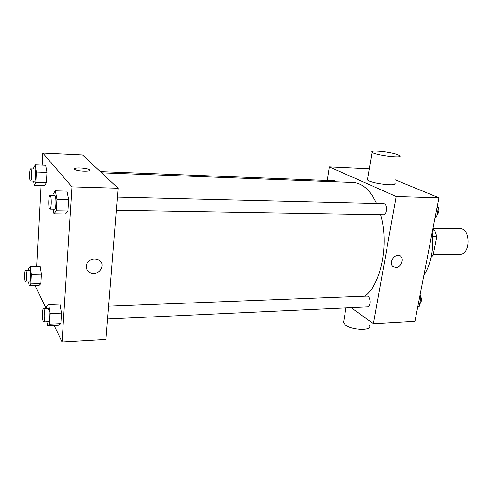 <?xml version="1.0" encoding="UTF-8"?>
<svg xmlns="http://www.w3.org/2000/svg" width="493" height="493" viewBox="0 0 493 493"><rect width="100%" height="100%" fill="white"/><g stroke="black" fill="none" stroke-linecap="round" stroke-linejoin="round"><path stroke-width="0.74" d="M433.255 254.604L459.944 254.308C470.76 254.893 470.71 227.957 459.901 228.586L432.977 228.376M432.811 229.202L434.598 230.046L436.786 236.591L433.113 255.325L431.098 257.389M431.517 255.343L433.113 255.325M432.62 236.585L436.786 236.591M432.651 230.034L434.598 230.046M432.213 232.314C433.174 240.22 432.922 248.01 431.455 255.682C429.927 263.311 427.413 269.794 423.906 275.137M327.21 180.475L329.293 166.874L368.32 168.76L369.232 169.136M395.404 179.896L438.906 197.792L414.94 321.356L373.435 323.784L351.139 307.638M329.293 166.874L396.187 196.516L438.906 197.792M396.187 196.516L373.435 323.784M395.719 267.539L392.601 266.238C388.022 261.697 396.631 251.615 400.932 256.471C404.396 259.608 400.569 267.705 395.719 267.539L392.601 266.232C388.022 261.697 396.631 251.615 400.932 256.471C404.396 259.608 400.562 267.705 395.713 267.539M364.857 296.145C380.972 284.615 389.285 244.232 380.633 214.726M376.603 203.436C370.144 190.002 362.293 183.02 353.05 182.478L101.613 172.815M336.355 181.837L334.852 180.777L100.319 171.601M116.33 210.277L383.184 214.769C387.258 215.127 387.572 203.418 383.486 203.603L117.389 197.064M107.597 318.977L367.464 306.874C371.284 306.973 370.693 295.634 366.903 296.065L108.626 306.165M394.819 183.217C398.794 186.902 369.99 183.384 367.433 179.859L367.605 178.836M343.806 320.838L343.473 322.804L345.143 324.745C351.651 330.261 372.375 330.902 369.553 325.571M397.487 154.611L399.7 155.708C403.822 158.814 374.748 155.172 372.067 152.232C368.659 149.662 389.79 151.671 397.487 154.611M42.164 165.124L42.805 153.052L82.541 154.968L118.098 188.24L105.958 339.406L62.056 341.969L54.144 325.362M42.805 153.052L71.99 186.865L118.098 188.24M71.99 186.865L62.056 341.969M93.602 273.566C88.21 272.999 85.85 270.109 86.528 264.889C88.678 255.645 104.171 257.888 101.811 266.984C100.634 270.965 97.897 273.153 93.602 273.566C88.21 272.999 85.85 270.109 86.528 264.889C88.678 255.645 104.171 257.888 101.811 266.984C100.627 270.959 97.897 273.153 93.602 273.566M45.646 165.266L46.977 172.39L46.41 182.656L44.543 185.621L46.41 182.656L46.977 172.39L45.646 165.266L35.262 164.835L36.513 171.995L35.983 182.33L34.22 185.313L33.518 181.134M59.936 304.089L61.508 313.08L60.836 323.704L58.624 325.14L60.836 323.704L61.508 313.08L59.936 304.089L48.727 304.508L50.206 313.554L49.577 324.24L47.494 325.682L46.872 321.806M46.163 308.612L35.706 286.673L35.773 285.392M36.784 266.411L41.079 185.516M66.974 191.167L68.681 199.48L67.954 211.01L65.551 213.987L67.954 211.01L68.681 199.48L66.974 191.167L55.345 190.846L56.954 199.215L56.27 210.819L54.008 213.826L53.152 209.217M40.155 266.356L41.387 274.022L40.864 283.58L39.126 285.305L40.864 283.58L41.387 274.022L40.155 266.356L30.104 266.51L31.269 274.225L30.776 283.832L29.142 285.564L28.606 281.934M74.48 168.735C75.263 167.207 87.68 168.101 89.356 169.795L89.43 169.857C91.926 171.891 76.809 171.41 74.665 169.358C71.812 167.238 87.218 167.712 89.356 169.789L89.609 170.221M28.391 270.256L28.483 268.432L30.104 266.51M25.642 282.008L29.679 281.91C30.923 282.181 30.812 269.911 29.58 270.238L25.537 270.306C24.521 270.041 24.33 279.784 25.309 281.657L25.642 282.008C26.85 282.279 26.745 269.979 25.537 270.306M31.269 274.225L41.387 274.022M30.776 283.832L40.864 283.58M29.142 285.564L39.126 285.305M33.469 168.988L33.518 168.008L35.262 164.835M30.498 181.036L34.67 181.171C35.995 181.535 36.155 168.785 34.824 169.044L30.646 168.877C29.488 168.538 29.155 179.569 30.276 180.876L30.498 181.036C31.786 181.399 31.946 168.618 30.646 168.877M36.513 171.995L46.977 172.39M35.983 182.33L46.41 182.656M34.22 185.313L44.543 185.621M46.521 308.593L46.662 306.19L48.727 304.501M43.729 321.947L48.24 321.738C49.818 322.003 49.553 308.131 47.994 308.538L43.489 308.717C42.232 308.445 42.034 319.076 43.255 321.442L43.729 321.947C45.27 322.219 45.011 308.31 43.489 308.717M50.206 313.554L61.508 313.08M49.577 324.24L60.836 323.704M47.494 325.682L58.624 325.14M53.028 195.481L53.108 194.1L55.345 190.846M49.953 209.161L54.631 209.242C56.338 209.624 56.448 195.21 54.741 195.524L50.058 195.407C48.597 195.037 48.203 207.233 49.62 208.921L49.953 209.161C51.617 209.55 51.728 195.092 50.058 195.407M56.954 199.215L68.681 199.48M56.27 210.819L67.954 211.01M54.008 213.826L65.551 213.987M419.839 296.102L420.849 297.988L419.198 306.498L417.756 306.856M419.463 298.043L420.849 297.988M417.811 306.566L419.198 306.498M419.66 304.126C421.891 301.593 422.014 298.598 420.03 295.128M437.309 206.037L438.388 207.806L436.619 216.889L435.085 217.505M436.971 207.775L438.388 207.806M435.208 216.871L436.619 216.889M436.983 215.034C439.362 212.033 439.491 208.915 437.377 205.68M345.975 307.878L343.473 322.804M367.433 179.859L372.067 152.232"/></g></svg>
